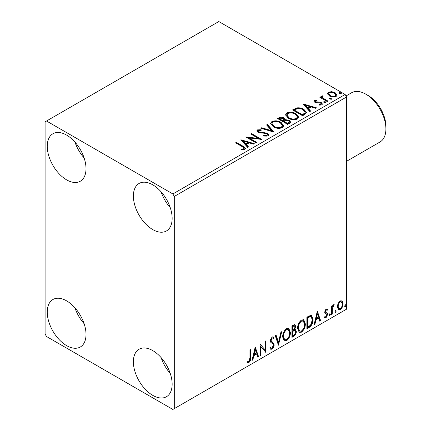 <?xml version="1.0" encoding="UTF-8"?>
<svg xmlns="http://www.w3.org/2000/svg" width="431" height="431" viewBox="0 0 431 431"><rect width="100%" height="100%" fill="white"/><g stroke="black" fill="none" stroke-linecap="round" stroke-linejoin="round"><path stroke-width="0.65" d="M152.763 395.362A27.406 15.823 60 0 1 134.86 371.21A27.406 15.823 60 0 1 139.062 349.245A27.406 15.823 60 0 1 152.763 350.602A27.406 15.823 60 0 1 170.671 374.754A27.406 15.823 60 0 1 166.468 396.719A27.406 15.823 60 0 1 152.763 395.362M170.25 373.435A27.406 15.823 60 0 1 161.119 357.606M66.627 179.862A27.406 15.823 60 0 1 48.725 155.704A27.406 15.823 60 0 1 52.921 133.745A27.406 15.823 60 0 1 66.627 135.102A27.406 15.823 60 0 1 84.535 159.255A27.406 15.823 60 0 1 80.333 181.214A27.406 15.823 60 0 1 66.627 179.862M84.115 157.935A27.406 15.823 60 0 1 74.978 142.106M152.763 229.588A27.406 15.823 60 0 1 134.86 205.436A27.406 15.823 60 0 1 139.062 183.471A27.406 15.823 60 0 1 152.763 184.829A27.406 15.823 60 0 1 170.671 208.987A27.406 15.823 60 0 1 166.468 230.946A27.406 15.823 60 0 1 152.763 229.588M170.25 207.661A27.406 15.823 60 0 1 161.119 191.838M66.627 345.63A27.406 15.823 60 0 1 48.725 321.478A27.406 15.823 60 0 1 52.921 299.513A27.406 15.823 60 0 1 66.627 300.87A27.406 15.823 60 0 1 84.535 325.022A27.406 15.823 60 0 1 80.333 346.987A27.406 15.823 60 0 1 66.627 345.63M84.115 323.703A27.406 15.823 60 0 1 74.978 307.879M45.093 121.838L45.093 334.025L46.532 336.514L172.863 409.45L174.296 408.62L174.296 196.434L172.863 193.95L46.532 121.009L45.093 121.838M338.173 303.467L340.258 300.86L342.343 301.053L343.092 303.634C343.114 306.032 342.166 308.03 340.258 309.636L338.577 309.797L337.425 306.91L338.173 303.467M341.934 300.714L342.343 301.053L341.767 300.725L342.516 303.305L343.092 303.634M331.498 314.549L331.498 306.069L332.269 305.622L332.269 306.872L333.616 304.695L334.203 304.647L332.393 308.273L332.269 314.102L331.498 314.549M327.177 310.347L326.186 310.024L325.443 311.597L325.626 312.26L327.377 313.315L327.63 314.479L326.003 317.868L324.408 317.642L324.855 316.596L325.917 316.877L326.86 314.969L326.676 314.264L324.915 313.251L324.667 312.087L326.138 309.011L327.63 309.356L327.177 310.347L326.251 309.7M327.21 309.016L327.63 309.356L327.059 309.027L326.644 309.927M325.626 312.26L325.055 311.931L325.626 312.26M324.748 317.954L324.408 317.642M326.676 314.264L325.895 313.763M309.226 327.409L306.888 328.756L306.888 317.151L310.805 315.309L311.667 315.519L313.073 319.527C313.186 322.814 311.904 325.437 309.226 327.409L308.65 327.075L306.888 328.093M291.943 337.381L291.943 325.782L294.987 324.629L295.682 326.499L294.739 329.51L295.591 329.661L296.323 331.563C296.312 333.481 295.526 335.038 293.953 336.223L291.943 337.381M278.415 345.193L275.193 335.447L276.039 334.962L278.48 342.354L280.926 332.139L281.766 331.654L278.415 345.193M260.895 355.311L260.119 355.758L260.119 344.153L265.146 349.907L265.146 341.25L265.922 340.802L265.922 352.407L260.895 346.675L260.895 355.311L260.119 355.096M249.942 357.746L249.942 350.026L250.718 349.584L250.718 357.418C251.025 359.346 250.411 361.054 248.881 362.546L246.979 362.304L247.372 361.183L248.87 361.361L249.942 357.746M247.367 362.568L246.979 362.304M174.296 408.62L346.572 309.162L346.572 96.975L174.296 196.434M255.227 346.977L258.573 356.647L257.733 357.132L256.704 354.013L253.881 355.64L252.846 359.955L252.006 360.44L255.227 346.977M272.042 349.169L270.738 349.266L269.784 347.941L270.415 346.987L271.191 348.043L271.988 348.011L273.394 345.236L273.135 344.245L270.695 342.225L270.302 340.684L272.096 336.94L273.238 336.87L274.035 337.785L273.432 338.847L272.785 338.087L272.085 338.136L271.072 340.194L271.541 341.422L272.494 342.025L274.164 344.805C274.148 346.551 273.443 348.011 272.042 349.169L271.471 348.841L270.469 349.051M282.666 336.988C282.612 333.713 283.884 330.927 286.486 328.632L288.813 328.427L290.397 332.468C290.446 335.754 289.163 338.529 286.545 340.797L284.261 340.98L282.666 336.988M297.611 328.357C297.557 325.082 298.828 322.296 301.431 320.007L303.758 319.802L305.342 323.843C305.39 327.129 304.108 329.904 301.49 332.172L299.206 332.355L297.611 328.357M317.324 311.128L320.675 320.793L319.834 321.284L318.8 318.159L315.977 319.786L314.948 324.101L314.102 324.591L317.324 311.128M329.693 313.806L330.34 314.398L329.693 315.74L329.047 315.142L329.693 313.806L330.081 313.773M329.737 313.784L329.117 315.406L329.693 315.74L329.311 315.772M335.62 310.385L336.266 310.977L335.62 312.319L334.973 311.721L335.62 310.385L336.008 310.347M335.663 310.363L335.043 311.985L335.62 312.319L335.237 312.346M345.285 304.803L345.926 305.401L345.285 306.737L344.638 306.145L345.285 304.803L345.673 304.771M345.323 304.782L344.708 306.409L345.285 306.737L344.902 306.77M327.608 94.066L328.481 92.159L331.773 91.658L335.135 92.73L337.058 95.17L336.083 96.549C333.734 97.401 331.531 97.217 329.467 96.005L327.522 93.549M322.609 96.592L323.094 98.139L327.964 101.086L327.188 101.533L319.845 97.293L320.621 96.846L321.698 97.471L321.413 96.657L321.833 95.994L322.674 95.801L323.088 96.463L322.609 96.592L322.345 97.692M315.309 100.806L315.551 101.808L319.942 102.104L321.332 102.616L322.399 103.973L321.822 104.781L319.236 105.126L318.999 104.474L320.836 104.307L321.165 103.839L320.599 103.084L316.192 102.783L314.813 102.271L313.833 101.059L314.361 100.31L316.898 100.051L317.076 100.676L315.309 100.806L315.066 101.824M304.916 114.393L302.584 115.74L292.53 109.937L296.808 107.89C299.572 107.599 301.926 108.084 303.871 109.345L306.554 112.459L304.916 114.393M287.639 124.37L277.586 118.568L279.008 117.744C280.613 116.909 282.219 116.941 283.813 117.846L285.01 119.624L289.163 120.195L290.575 121.973L289.648 123.207L287.639 124.37M285.042 119.365L285.01 120.287L289.163 120.858L289.163 120.195M274.111 132.177L260.841 128.239L261.682 127.748L271.751 130.738L266.568 124.931L267.409 124.44L274.111 132.177M256.59 142.295L255.815 142.742L245.767 136.939L258.282 138.367L250.788 134.041L251.564 133.594L261.612 139.396L249.113 137.979L256.59 142.295M242.27 146.675L235.59 142.817L236.36 142.37L243.149 146.287L245.514 148.458L244.83 149.379L241.769 149.81L241.392 149.137L243.138 149.002L244.129 148.28L242.27 146.675M172.863 193.95L345.134 94.486L218.803 21.55L46.532 121.009M240.87 139.768L254.268 143.636L253.428 144.121L249.172 142.855L246.349 144.487L248.542 146.944L247.696 147.429L240.87 139.768M267.996 136.007L263.54 136.045L263.659 135.388L266.908 135.447L267.425 134.698L266.611 133.648L265.367 133.227L259.958 132.92L258.029 132.269L256.849 130.814L257.479 129.876L261.121 129.742L261.138 130.442L258.503 130.48L258.126 130.997L258.762 131.8L267.398 133.211L268.723 134.957L267.996 136.007M273.383 126.849L270.625 123.438L271.869 121.569C275.15 120.394 278.216 120.653 281.06 122.356L283.776 125.782L282.494 127.635C279.245 128.783 276.206 128.519 273.383 126.849M288.328 118.218L285.57 114.808L286.814 112.944C290.095 111.764 293.161 112.028 296.005 113.73L298.721 117.151L297.438 119.004C294.19 120.152 291.151 119.893 288.328 118.218M302.971 103.914L316.37 107.782L315.524 108.267L311.274 107.001L308.451 108.634L310.638 111.09L309.797 111.575L302.971 103.914M324.031 102.535L323.843 101.684L325.324 101.791L325.513 102.648L324.031 102.535M323.616 102.002L323.843 101.684L323.843 102.346L325.324 102.454L325.324 101.791M325.734 102.325L325.513 102.648M329.957 99.114L329.769 98.263L331.25 98.37L331.444 99.227L329.957 99.114M329.543 98.58L329.769 98.263L329.769 98.925L331.25 99.033L331.25 98.37M331.66 98.904L331.444 99.227M339.623 93.538L339.429 92.681L340.91 92.794L341.104 93.651L339.623 93.538M339.208 93.004L339.429 92.681L339.429 93.344L340.91 93.457L340.91 92.794M341.325 93.328L341.104 93.651M345.134 94.486L346.572 96.975M236.161 143.146L236.36 142.37M236.36 143.033L243.149 146.949L245.449 148.776M241.392 149.799L243.138 149.665L243.138 149.002M243.138 149.665L243.79 149.455L243.79 148.792M243.79 149.455L244.129 148.28M241.538 140.517L253.509 144.073M248.148 147.165L246.349 145.15L246.349 144.487M243.353 141.131L243.353 141.794L245.648 144.363L247.814 143.114L247.814 142.451L243.353 141.131L245.648 143.701L247.814 142.451M245.648 144.363L245.648 143.701M246.974 137.634L258.282 139.03L258.282 138.367M251.365 134.37L251.564 133.594M251.564 134.256L260.421 139.369M256.014 142.629L249.113 138.642L249.113 137.979M266.908 135.447L266.908 136.11L263.659 136.051L263.659 135.388M266.908 136.11L267.425 134.698M256.914 131.148L257.479 129.876M257.479 130.539L261.121 130.404L261.121 129.742M258.126 130.997L258.762 132.462L258.762 131.8M258.762 132.462L260.529 132.942L260.529 132.279M260.529 132.942L262.484 132.969L262.484 132.306M262.484 132.969L267.398 133.874L267.398 133.211M267.398 133.874L268.675 135.269M261.595 128.46L261.682 127.748M261.682 128.416L271.751 131.407L271.751 130.738M266.961 125.367L267.409 125.109L267.409 124.44M267.409 125.109L273.572 132.021M270.652 123.778L271.869 122.232L271.869 121.569M271.869 122.232C275.15 121.057 278.216 121.316 281.06 123.024L281.06 122.356M281.06 123.024L283.749 126.105M271.939 123.659L271.939 124.322L274.148 127.064C276.4 128.406 278.83 128.621 281.438 127.716L282.488 126.143L282.488 125.48L280.29 122.803C278.027 121.456 275.576 121.235 272.936 122.145L271.939 123.659L274.148 126.402C276.4 127.743 278.83 127.959 281.438 127.053L282.488 125.48M281.438 127.716L281.438 127.053M274.148 127.064L274.148 126.402M278.162 118.897L279.008 118.412C280.613 117.571 282.219 117.604 283.813 118.509L283.813 117.846M283.813 118.509L285.01 120.287M289.163 120.858L290.521 122.296M283.641 121.17L283.641 121.833L287.38 123.988L289.266 122.42L289.266 121.757L288.393 120.637L285.381 120.303L283.641 121.17L287.38 123.325L289.266 121.757M279.39 118.714L279.39 119.376L282.612 121.24L283.927 120.044L283.927 119.382L283.059 118.304L280.193 118.25L279.39 118.714L282.612 120.578L283.927 119.382M283.005 121.009L283.005 120.346M282.612 121.24L282.612 120.578M288.264 123.481L288.264 122.819M287.38 123.988L287.38 123.325M285.597 115.152L286.814 113.606L286.814 112.944M286.814 113.606C290.095 112.426 293.161 112.69 296.005 114.393L296.005 113.73M296.005 114.393L298.694 117.474M286.884 115.034L286.884 115.697L289.093 118.433C291.345 119.775 293.775 119.996 296.383 119.091L297.433 117.518L297.433 116.855L295.235 114.177C292.972 112.825 290.521 112.61 287.881 113.515L286.884 115.034L289.093 117.771C291.345 119.112 293.775 119.333 296.383 118.428L297.433 116.855M296.383 119.091L296.383 118.428M289.093 118.433L289.093 117.771M293.107 110.271L296.808 108.553L296.808 107.89M296.808 108.553C299.572 108.262 301.926 108.747 303.871 110.007L303.871 109.345M303.871 110.007L306.522 112.793M294.335 110.088L294.335 110.751L302.325 115.363L304.97 113.542L305.186 112.847L305.186 112.184L303.095 109.786C301.501 108.752 299.588 108.38 297.352 108.671L294.335 110.088L302.325 114.7L304.97 112.879L305.186 112.184M302.325 115.363L302.325 114.7M304.97 113.542L304.97 112.879M303.634 104.663L315.611 108.219M310.25 111.317L308.451 109.296L308.451 108.634M305.455 105.277L305.455 105.94L307.75 108.51L309.911 107.26L309.911 106.597L305.455 105.277L307.75 107.847L309.911 106.597M307.75 108.51L307.75 107.847M313.908 101.404L314.361 100.31M314.361 100.973L315.681 100.676M316.898 100.66L316.898 100.051M315.309 101.468L315.551 102.47L315.551 101.808M315.551 102.47L316.402 102.745L316.402 102.082M316.402 102.745L319.942 102.767L319.942 102.104M319.942 102.767L321.332 103.278L321.332 102.616M321.332 103.278L322.329 104.28M320.012 105.18L320.836 104.97L320.836 104.307M320.836 104.97L321.165 103.839M320.422 97.627L320.621 96.846M320.621 97.508L321.698 98.133L321.698 97.471M321.478 97.023L321.833 95.994M321.833 96.657L322.674 96.463L322.674 95.801M322.609 97.255L323.094 98.801L323.094 98.139M323.094 98.801L327.388 101.42M327.56 93.877L328.481 92.821L328.481 92.159M328.481 92.821L331.773 92.32L331.773 91.658M331.773 92.32L335.135 93.392L335.135 92.73M335.135 93.392L337.02 95.499M328.724 93.656L328.724 94.319L330.243 96.221C331.762 97.142 333.405 97.298 335.178 96.689L335.868 95.014L334.364 93.182C332.84 92.261 331.18 92.094 329.381 92.681L328.724 93.656L330.243 95.558C331.762 96.479 333.405 96.636 335.178 96.027L335.868 95.014M335.178 96.689L335.178 96.027M330.243 96.221L330.243 95.558M250.142 349.913L250.142 357.089C250.454 359.012 249.84 360.725 248.304 362.212L248.881 362.546M248.304 362.212L247.055 362.358M255.093 347.526L258.002 356.318L258.573 356.647M258.002 356.318L257.549 356.577M253.881 355.64L253.304 355.311L256.127 353.679L256.704 354.013M253.304 355.311L252.27 359.626L252.846 359.955M255.287 349.74L254.716 349.412L253.633 353.926L254.209 354.26L256.37 353.011L255.287 349.74L254.209 354.26M260.119 344.224L265.146 349.907M265.345 341.137L265.345 352.03M265.421 352.122L265.922 352.407M260.319 354.977L260.319 346.346L260.895 346.675M270.199 347.311L271.191 348.043M272.931 336.756L274.035 337.785M273.464 337.451L273.001 338.265M272.785 338.087L272.209 337.753L271.508 337.807L272.085 338.136M271.508 337.807L270.501 339.86L271.072 340.194M270.501 339.86L270.964 341.088L271.541 341.422M270.964 341.088L272.494 342.025M271.918 341.691L273.588 344.471L274.164 344.805M273.588 344.471C273.577 346.222 272.871 347.677 271.471 348.841M275.646 335.189L277.909 342.025L278.48 342.354M281.007 332.091L278.103 344.24M288.522 328.293L289.826 332.139L290.397 332.468M289.826 332.139C289.874 335.426 288.587 338.2 285.968 340.468L286.545 340.797M285.968 340.468L283.981 340.792M288.371 329.693L287.795 329.359L285.947 329.473C283.846 331.326 282.822 333.572 282.865 336.207L284.142 339.429L284.713 339.757L286.518 339.623C288.641 337.796 289.675 335.56 289.627 332.915L288.371 329.693L286.518 329.807C284.422 331.66 283.393 333.901 283.442 336.536L284.713 339.757M285.947 329.473L286.518 329.807M282.865 336.207L283.442 336.536M294.669 324.527L295.106 326.165L295.682 326.499M295.106 326.165L294.675 328.25M294.168 329.182L294.739 329.51M295.267 329.537L295.752 331.229L296.323 331.563M295.752 331.229C295.741 333.152 294.949 334.704 293.376 335.894L293.953 336.223M293.376 335.894L291.943 336.719M295.025 330.712L293.764 330.302L292.143 331.1L292.143 335.415L292.719 335.749L293.603 335.237C294.831 334.548 295.483 333.47 295.553 332.005L295.025 330.712L294.335 330.636L292.719 331.434L292.719 335.749M294.518 325.863L293.942 325.534L292.143 326.192L292.143 329.909L293.112 330.017C294.271 329.354 294.869 328.341 294.906 326.967L294.518 325.863L292.719 326.526L292.719 330.243M292.945 325.728L293.516 326.062M292.143 326.192L292.719 326.526M292.143 331.1L292.719 331.434M293.764 330.302L294.335 330.636M303.467 319.662L304.771 323.509L305.342 323.843M304.771 323.509C304.819 326.795 303.532 329.57 300.913 331.838L301.49 332.172M300.913 331.838L298.925 332.161M303.316 321.063L302.74 320.734L300.892 320.842C298.791 322.7 297.767 324.942 297.81 327.576L299.087 330.798L299.658 331.127L301.463 330.997C303.586 329.171 304.62 326.935 304.572 324.284L303.316 321.063L301.463 321.176C299.367 323.029 298.338 325.276 298.387 327.91L299.658 331.127M300.892 320.842L301.463 321.176M297.81 327.576L298.387 327.91M311.376 315.384L312.497 319.199L313.073 319.527M312.497 319.199C312.615 322.48 311.333 325.103 308.65 327.075M311.198 316.801L309.819 316.311L307.087 317.561L307.087 326.79L307.664 327.118L310.562 325.152L312.303 319.974L311.198 316.801L310.395 316.645L307.664 317.895L307.664 327.118M307.087 317.561L307.664 317.895M309.819 316.311L310.395 316.645M317.194 311.672L320.098 320.465L320.675 320.793M320.098 320.465L319.651 320.723M315.977 319.786L315.406 319.457L318.229 317.825L318.8 318.159M315.406 319.457L314.371 323.773L314.948 324.101M317.388 313.887L316.812 313.558L315.734 318.078L316.311 318.407L318.471 317.157L317.388 313.887L316.311 318.407M326.606 310.013L325.615 309.695L326.186 310.024M325.615 309.695L324.866 311.268L325.443 311.597M324.866 311.268L325.055 311.931M326.623 312.761L327.377 313.315M326.806 312.981L327.059 314.145L327.63 314.479M327.059 314.145L325.427 317.539L326.003 317.868M325.427 317.539L324.495 317.733M329.763 314.07L330.34 314.398M331.698 305.951L331.698 306.538L332.269 306.872M333.47 304.792L333.26 305.428L333.836 305.762M333.26 305.428L332.915 305.482L333.486 305.811M332.091 306.764L331.816 307.939L332.393 308.273M331.816 307.939L331.698 313.768L332.269 314.102M335.69 310.643L336.266 310.977M342.516 303.305C342.537 305.698 341.594 307.702 339.687 309.307L340.258 309.636M339.687 309.307L338.303 309.593M341.422 301.824L339.682 301.571C338.276 302.837 337.586 304.356 337.624 306.139L338.459 308.354L340.258 308.596C341.67 307.368 342.354 305.865 342.322 304.092L341.422 301.824L340.258 301.905C338.852 303.165 338.163 304.69 338.195 306.468L339.035 308.682M339.682 301.571L340.258 301.905M337.624 306.139L338.195 306.468M345.355 305.067L345.926 305.401M368.106 95.483L365.806 94.157L368.106 95.483A25.176 14.535 60 0 1 385.907 126.315L385.907 128.971A28.424 16.41 -120 0 0 365.806 94.157L365.806 94.157A28.424 16.41 -120 0 0 351.594 92.751L345.996 95.984M346.572 161.291L380.018 141.982A28.424 16.41 -120 0 0 385.907 128.971M243.149 146.949L243.149 146.287M279.008 118.412L279.008 117.744M294.055 109.722L294.055 109.059M303.155 114.883L303.155 114.22M317.933 102.74L317.933 102.077M325.497 100.326L325.497 99.663M250.142 357.089L250.718 357.418M292.536 330.873L293.107 331.207M307.594 317.27L308.17 317.604M331.698 310.918L332.269 311.252"/></g></svg>
